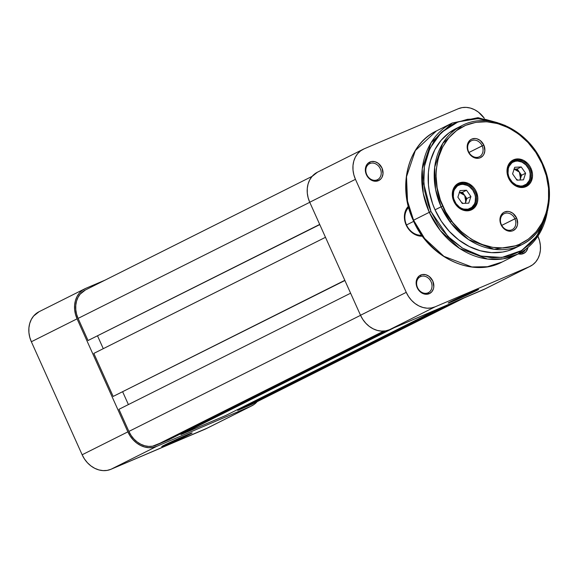 <?xml version="1.0" encoding="UTF-8"?>
<svg xmlns="http://www.w3.org/2000/svg" width="578" height="578" viewBox="0 0 578 578"><rect width="100%" height="100%" fill="white"/><g stroke="black" fill="none" stroke-linecap="round" stroke-linejoin="round"><path stroke-width="0.87" d="M189.591 434.374L188.948 434.049L189.591 434.374L191.824 432.98L185.336 435.559L164.268 445.168A16.661 0.477 -24.2 0 1 181.015 437.43A16.661 0.477 -24.2 0 1 192.113 432.929A16.661 0.477 -24.2 0 1 189.591 434.374A16.661 0.477 -24.2 0 1 172.425 442.293A16.661 0.477 -24.2 0 1 161.732 446.584A16.661 0.477 -24.2 0 1 164.268 445.168L162.028 446.563L168.523 443.983L189.591 434.374M257.333 401.457L254.392 404.239L250.931 406.226L156.717 446.361L152.867 447.48L148.777 447.704L144.601 447.004L140.505 445.414L136.646 443.001L133.164 439.851L130.202 436.094L127.868 431.86L77.076 318.839L75.465 314.295L74.641 309.627L74.62 305.003L75.422 300.603L77.004 296.593L79.316 293.14L82.257 290.358L85.717 288.371L105.066 280.128L85.717 288.371A24.659 20.36 -116.6 0 0 84.771 288.812A24.659 20.36 -116.6 0 0 77.076 318.839L31.357 341.75L82.148 454.77L84.482 459.004L87.444 462.768L90.919 465.919L94.785 468.332L98.881 469.921L103.05 470.615L107.147 470.398L110.99 469.271L207.069 428.204M39.109 311.694L33.589 316.05L31.284 319.511L29.702 323.514L28.9 327.914L28.914 332.538L29.745 337.212L31.357 341.75L82.148 454.77L127.868 431.86L77.076 318.839L31.357 341.75A24.659 20.36 63.4 0 1 39.051 311.723L84.771 288.812M250.931 406.226L205.204 429.143L110.99 469.271L156.717 446.361L250.931 406.226L205.204 429.143A24.659 20.36 63.4 0 0 206.151 428.703L251.871 405.785A24.659 20.36 -116.6 0 1 250.931 406.226M110.99 469.271L156.717 446.361A24.659 20.36 -116.6 0 1 127.868 431.86L82.148 454.77A24.659 20.36 63.4 0 0 110.99 469.271M257.181 401.638A24.659 20.36 -116.6 0 1 251.871 405.785M85.428 289.968L80.205 294.094L78.023 297.367L76.527 301.152L75.769 305.321L75.783 309.692L76.571 314.114L78.088 318.406L309.757 202.3L78.088 318.406L88.029 340.521L78.088 318.406A23.33 19.255 63.4 0 1 85.371 289.997L312.113 176.362M319.699 224.423L88.029 340.521L319.699 224.423M319.779 224.604L88.029 340.521L319.779 224.604M103.274 348.664L97.574 335.97L103.274 348.664M93.824 353.404L325.486 237.305L93.824 353.404L113.158 396.429L93.824 353.404M344.82 280.323L113.158 396.429L344.82 280.323M344.907 280.511L113.158 396.429L344.907 280.511M122.695 391.877L128.403 404.571L122.695 391.877M118.945 409.311L350.608 293.205L118.945 409.311L128.887 431.426L118.945 409.311M360.549 315.321L128.887 431.426A23.33 19.255 63.4 0 0 156.168 445.139L383.734 331.093L156.168 445.139L168.834 439.75L386.393 330.717L168.834 439.75L152.527 446.209L148.662 446.411L144.71 445.754L140.837 444.251L137.181 441.968L133.894 438.991L131.09 435.429L128.887 431.426L360.549 315.321M394.384 327.625L180.993 434.569L180.473 433.912L180.993 434.569L225.565 415.582L438.962 308.638L225.565 415.582L180.993 434.569L394.384 327.625M252.145 404.123L237.717 410.402L451.115 303.457L237.717 410.402L237.204 409.744L237.717 410.402L250.382 405.012L463.78 298.06L250.382 405.012A23.33 19.255 63.4 0 0 251.278 404.6L464.228 297.872M476.034 290.821L475.391 290.496L476.034 290.821L474.148 291.745L454.965 300.43L448.47 303.009L450.703 301.608A16.661 0.477 -24.2 0 1 467.45 293.877A16.661 0.477 -24.2 0 1 478.555 289.376A16.661 0.477 -24.2 0 1 476.034 290.821A16.661 0.477 -24.2 0 1 458.867 298.739A16.661 0.477 -24.2 0 1 448.174 303.031A16.661 0.477 -24.2 0 1 450.703 301.608L471.771 292.006L478.266 289.419L476.034 290.821M522.187 252.709A8.93 7.369 63.4 0 0 525.503 249.4A8.93 7.369 -116.6 0 1 522.526 252.55A8.93 7.369 -116.6 0 1 522.187 252.709A8.93 7.369 -116.6 0 1 519.6 253.207A8.93 7.369 63.4 0 0 522.187 252.709L523.401 253.59L522.187 252.709M527.916 247.478A10.267 8.475 -116.6 0 1 523.401 253.59L526.067 251.603L527.916 247.478M427.973 292.844A8.93 7.369 63.4 0 0 431.101 281.811A8.93 7.369 63.4 0 0 420.654 276.559L420.777 275.005A10.267 8.475 -116.6 0 1 432.785 281.038A10.267 8.475 -116.6 0 1 429.194 293.718L427.973 292.844A8.93 7.369 -116.6 0 1 417.619 287.801A8.93 7.369 -116.6 0 1 420.314 276.718A8.93 7.369 -116.6 0 1 420.654 276.559A8.93 7.369 -116.6 0 1 431.007 281.602A8.93 7.369 -116.6 0 1 428.312 292.685A8.93 7.369 -116.6 0 1 427.973 292.844L429.194 293.718L431.853 291.738L433.478 288.632L433.811 286.796L432.785 281.038L429.136 276.4L425.82 274.738L422.381 274.536L420.777 275.005L419.339 275.836L417.157 278.43L416.16 281.927L417.186 287.685L420.835 292.324L424.151 293.992L425.885 294.281L429.194 293.718A10.267 8.475 -116.6 0 1 417.186 287.685A10.267 8.475 -116.6 0 1 420.777 275.005L420.654 276.559L419.982 276.898L420.654 276.559A8.93 7.369 63.4 0 0 417.526 287.591A8.93 7.369 63.4 0 0 427.973 292.844M377.181 179.823A8.93 7.369 63.4 0 0 380.31 168.79A8.93 7.369 63.4 0 0 369.862 163.538L369.985 161.984A10.267 8.475 -116.6 0 1 381.993 168.017A10.267 8.475 -116.6 0 1 378.395 180.697L377.181 179.823A8.93 7.369 -116.6 0 1 366.828 174.78A8.93 7.369 -116.6 0 1 369.515 163.697A8.93 7.369 -116.6 0 1 369.862 163.538A8.93 7.369 -116.6 0 1 380.208 168.581A8.93 7.369 -116.6 0 1 377.521 179.664A8.93 7.369 -116.6 0 1 377.181 179.823L378.395 180.697L381.061 178.718L382.022 177.28L383.012 173.776L381.993 168.017L378.344 163.379L375.028 161.717L371.589 161.515L369.985 161.984L367.319 163.971L365.701 167.078L365.368 168.906L365.722 172.779L368.598 177.995L373.352 180.972L375.093 181.261L378.395 180.697A10.267 8.475 -116.6 0 1 366.394 174.664A10.267 8.475 -116.6 0 1 369.985 161.984L369.862 163.538L369.19 163.877L369.862 163.538A8.93 7.369 63.4 0 0 366.734 174.57A8.93 7.369 63.4 0 0 377.181 179.823M458.303 108.729L462.154 107.602L466.244 107.385L470.413 108.079L474.509 109.668L478.374 112.081L484.335 118.295A24.659 20.36 -116.6 0 0 458.303 108.729L364.089 148.857L458.303 108.729M530.25 266.277L484.523 289.188A24.659 20.36 63.4 0 1 483.576 289.629L529.303 266.711L435.09 306.846L389.37 329.763L483.576 289.629L529.303 266.711A24.659 20.36 -116.6 0 0 530.25 266.277A24.659 20.36 -116.6 0 0 537.937 236.25L539.549 240.788L540.379 245.462L540.394 250.086L539.592 254.486L538.01 258.489L535.705 261.95L532.764 264.724L529.303 266.711L435.09 306.846L431.239 307.973L427.149 308.19L422.973 307.489L418.877 305.906L415.018 303.493L411.536 300.343L408.574 296.579L406.247 292.345L355.448 179.325L353.837 174.787L353.014 170.113L352.999 165.489L353.794 161.089L355.376 157.086L357.688 153.625L360.629 150.851L364.089 148.857A24.659 20.36 -116.6 0 0 363.143 149.297L317.423 172.215A24.659 20.36 63.4 0 0 309.729 202.242L360.52 315.263L362.854 319.497L365.816 323.254L369.291 326.404L373.157 328.817L377.253 330.406L381.422 331.107L385.519 330.883L389.37 329.763L485.441 288.697M408.321 206.346L406.124 209.417L404.448 215.327L404.455 218.578L406.175 225.044L409.896 230.665L412.338 232.876L417.93 235.694L422.424 236.178A17.326 14.306 -116.6 0 1 406.341 225.413A17.326 14.306 -116.6 0 1 408.321 206.346M518.365 253.858L521.804 254.06L523.401 253.59A10.267 8.475 -116.6 0 1 518.372 253.858M317.488 172.179L311.961 176.543L309.656 179.996L308.074 184.006L307.272 188.406L307.286 193.03L308.117 197.698L309.729 202.242L355.448 179.325L406.247 292.345L360.52 315.263L309.729 202.242L355.448 179.325A24.659 20.36 -116.6 0 1 363.143 149.297M421.723 235.21A15.996 13.207 -116.6 0 1 406.674 225.297A15.996 13.207 -116.6 0 1 408.639 207.545A15.996 13.207 63.4 0 0 406.674 225.297A15.996 13.207 63.4 0 0 421.723 235.21M406.247 292.345L360.52 315.263A24.659 20.36 63.4 0 0 389.37 329.763L435.09 306.846A24.659 20.36 -116.6 0 1 406.247 292.345M413.689 221.36L406.515 224.95L413.689 221.36M458.383 127.478L449.027 132.853L441.079 140.36L434.851 149.702L430.567 160.532L429.216 166.37L428.406 172.425L428.45 184.924L429.295 191.253L432.611 203.759L435.039 209.821L442.777 206.014C432.958 189.447 429.281 141.783 465.658 125.325C502.759 110.485 536.225 145.461 542.056 163.726C551.882 180.293 555.559 227.956 519.181 244.422C482.074 259.262 448.615 224.286 442.777 206.014L441.093 206.787L451.1 223.361L468.686 239.646L494.089 249.284L521.609 244.79A66.643 55.026 -116.6 0 1 441.093 206.787L435.039 209.821A66.643 55.026 63.4 0 0 515.554 247.825L521.609 244.79C547.547 232.681 557.279 194.511 542.597 163.516L542.056 163.726L546.326 175.748L548.522 188.125L548.558 200.371L546.441 212.025L542.251 222.638L536.138 231.792L528.35 239.148L519.181 244.422L514.189 246.206L503.619 247.991L492.622 247.355L481.619 244.321L471.027 238.996L461.258 231.59L452.682 222.393L445.638 211.75L440.393 200.075L437.149 187.821L436.022 175.452L436.274 169.368L438.391 157.715L442.589 147.108L448.694 137.947L456.49 130.592L465.658 125.325L475.853 122.341L486.69 121.763L497.745 123.613L508.597 127.81L518.82 134.204L528.039 142.549L535.885 152.513L542.056 163.726L542.597 163.516C528.321 129.667 488.887 110.99 461.887 125.628L442.705 143.489L434.678 167.266L435.574 189.432L441.093 206.787A66.643 55.026 -116.6 0 1 461.887 125.628L455.832 128.663A66.643 55.026 63.4 0 0 435.039 209.821L441.346 221.258L449.352 231.431L458.751 239.942L469.192 246.466L480.26 250.751L491.538 252.637L502.593 252.044L507.903 250.83L515.612 247.796M497.434 122.666L477.927 118.627L458.101 121.857L441.252 132.535L429.83 148.532L424.368 166.594L423.804 183.956L430.993 211.541L437.792 223.896L441.91 229.589L451.353 239.726L462.118 247.89L473.787 253.756L479.827 255.751L492.008 257.788L503.951 257.152L509.68 255.837L520.41 251.264L529.795 244.277L533.877 239.957L540.611 229.863L545.256 218.087L536.673 236.323L521.638 250.534L501.921 257.456L481.055 256.076L462.458 248.099L447.936 236.445L430.993 211.541L429.302 212.314L440.313 230.55L459.662 248.461L487.601 259.06L503.12 258.843L517.866 254.118A73.312 60.524 -116.6 0 1 429.302 212.314L413.573 220.196A73.312 60.524 63.4 0 0 502.138 262.007L487.384 266.733L471.865 266.942L443.926 256.35L424.577 238.432L413.573 220.196L429.302 212.314A73.312 60.524 -116.6 0 1 452.177 123.042L431.072 142.687L422.243 168.841L423.233 193.225L429.302 212.314L430.993 211.541L428.363 205.002L424.787 191.491L423.544 177.858L423.826 171.16L424.7 164.622L428.19 152.296L433.897 141.35L437.51 136.531L441.592 132.203L450.985 125.216L456.201 122.615L467.443 119.328L479.379 118.692L485.469 119.379L497.6 122.731M413.602 220.261L414.115 220.045L413.602 220.261M475.297 192.192A13.995 11.553 63.4 0 0 458.925 183.963A13.995 11.553 63.4 0 0 454.026 201.252L453.824 201.31A14.797 12.217 -116.6 0 1 459.004 183.031A14.797 12.217 -116.6 0 1 476.308 191.73L475.297 192.192A13.995 11.553 -116.6 0 1 470.933 209.236A13.995 11.553 -116.6 0 1 454.026 201.252A13.995 11.553 -116.6 0 1 458.39 184.216A13.995 11.553 -116.6 0 1 475.297 192.192L476.308 191.73L474.914 189.194L473.136 186.932L468.729 183.594L463.766 182.229L459.004 183.031L455.161 185.892L453.781 187.966L452.827 190.372L452.357 195.783L452.856 198.586L455.218 203.853L459.084 208.001L461.403 209.446L463.859 210.399L468.816 210.688L473.209 208.817L474.971 207.155L477.305 202.676L477.782 200.031L477.775 197.257L476.308 191.73A14.797 12.217 -116.6 0 1 471.128 210.009A14.797 12.217 -116.6 0 1 453.824 201.31L454.026 201.252A13.995 11.553 63.4 0 0 470.398 209.489A13.995 11.553 63.4 0 0 475.297 192.192M530.004 168.892A13.995 11.553 63.4 0 0 513.632 160.662A13.995 11.553 63.4 0 0 508.727 177.952L508.524 178.01A14.797 12.217 -116.6 0 1 513.705 159.73A14.797 12.217 -116.6 0 1 531.016 168.429L530.004 168.892A13.995 11.553 -116.6 0 1 525.64 185.935A13.995 11.553 -116.6 0 1 508.727 177.952A13.995 11.553 -116.6 0 1 513.098 160.908A13.995 11.553 -116.6 0 1 530.004 168.892L531.016 168.429L529.614 165.893L527.837 163.632L523.437 160.294L518.473 158.921L513.705 159.73L511.631 160.922L508.481 164.665L507.05 169.708L507.065 172.482L507.556 175.286L509.926 180.553L513.791 184.7L516.103 186.145L521.067 187.518L523.524 187.388L527.909 185.516L529.672 183.847L531.059 181.774L532.49 176.731L532.483 173.956L531.016 168.429A14.797 12.217 -116.6 0 1 525.836 186.708A14.797 12.217 -116.6 0 1 508.524 178.01L508.727 177.952A13.995 11.553 63.4 0 0 525.099 186.181A13.995 11.553 63.4 0 0 530.004 168.892M514.919 218.773A8.93 7.369 63.4 0 0 504.471 213.528A8.93 7.369 63.4 0 0 501.343 224.56L501.003 224.654A10.267 8.475 -116.6 0 1 504.601 211.974A10.267 8.475 -116.6 0 1 516.602 218.007L501.755 225.377L514.919 218.773A8.93 7.369 -116.6 0 1 512.13 229.654A8.93 7.369 -116.6 0 1 501.343 224.56A8.93 7.369 -116.6 0 1 504.132 213.679A8.93 7.369 -116.6 0 1 514.919 218.773L516.602 218.007L512.953 213.369L509.637 211.7L507.903 211.411L504.601 211.974L503.156 212.798L500.974 215.392L499.984 220.818L501.971 226.417L506.263 230.297L507.968 230.954L511.407 231.157L513.011 230.687L515.677 228.7L517.296 225.601L517.628 223.765L516.602 218.007A10.267 8.475 -116.6 0 1 513.011 230.687A10.267 8.475 -116.6 0 1 501.003 224.654L501.343 224.56A8.93 7.369 63.4 0 0 511.79 229.806A8.93 7.369 63.4 0 0 514.919 218.773M482.146 145.858A8.93 7.369 63.4 0 0 471.699 140.606A8.93 7.369 63.4 0 0 468.57 151.638L468.231 151.739A10.267 8.475 -116.6 0 1 471.829 139.052A10.267 8.475 -116.6 0 1 483.837 145.092L468.982 152.455L482.146 145.858A8.93 7.369 -116.6 0 1 479.364 156.732A8.93 7.369 -116.6 0 1 468.57 151.638A8.93 7.369 -116.6 0 1 471.359 140.765A8.93 7.369 -116.6 0 1 482.146 145.858L483.837 145.092L480.181 140.454L476.872 138.785L475.13 138.496L471.829 139.052L470.384 139.883L468.202 142.477L467.219 147.903L469.206 153.495L473.49 157.382L475.195 158.04L478.635 158.242L480.239 157.772L482.905 155.785L483.865 154.348L484.855 150.851L483.837 145.092A10.267 8.475 -116.6 0 1 480.239 157.772A10.267 8.475 -116.6 0 1 468.231 151.739L468.57 151.638A8.93 7.369 63.4 0 0 479.018 156.891A8.93 7.369 63.4 0 0 482.146 145.858M542.395 163.632A66.643 55.026 -116.6 0 1 521.609 244.79M547.272 211.924A73.312 60.524 -116.6 0 1 517.866 254.118L537.648 236.633L547.684 210.32M517.866 254.118L502.138 262.007C472.32 278.148 428.934 257.578 413.248 220.384C397.122 186.34 407.801 144.319 436.441 130.924A73.312 60.524 63.4 0 0 413.573 220.196L407.497 201.108L406.515 176.731L415.336 150.569L436.441 130.924L452.177 123.042L478.02 117.659L505.107 125.368M517.722 180.126L516.017 178.804L517.722 180.126M520.518 178.551L521.58 175.25L519.384 172.114L520.518 178.551L521.58 175.25L517.194 168.971L514.117 169.13L519.384 172.114L520.706 175.293L520.048 180.011L520.518 178.551M526.493 184.534L526.471 184.1A12.933 10.671 -116.6 0 1 510.714 180.285A12.933 10.671 -116.6 0 1 511.725 163.01L511.299 162.786A13.33 11.004 63.4 0 0 510.251 180.596A13.33 11.004 63.4 0 0 526.493 184.534A13.33 11.004 -116.6 0 1 524.867 185.574A13.33 11.004 -116.6 0 1 509.623 179.614A13.33 11.004 -116.6 0 1 511.299 162.786L509.897 163.487L511.299 162.786A13.33 11.004 -116.6 0 1 512.924 161.739A13.33 11.004 -116.6 0 1 528.176 167.699A13.33 11.004 -116.6 0 1 526.493 184.534A13.33 11.004 63.4 0 0 527.541 166.724A13.33 11.004 63.4 0 0 511.299 162.786L515.497 161.24L517.628 161.052L521.977 162.107L525.886 164.903L528.762 169.014L529.665 171.377L530.163 173.826L529.881 178.588L529.116 180.726L526.471 184.1L522.7 185.878L520.568 186.065L516.219 185.011L512.31 182.214L509.435 178.096L508.532 175.734L508.033 173.292L508.315 168.523L509.081 166.385L511.725 163.01A12.933 10.671 -116.6 0 1 527.483 166.832A12.933 10.671 -116.6 0 1 526.471 184.1L526.493 184.534M513.936 169.137L516.905 169.86L519.384 172.114L517.194 168.971L514.117 169.13M512.585 173.884L516.97 180.163L523.487 179.837L525.612 173.227L521.226 166.948L514.709 167.28L512.585 173.884L514.709 167.28L521.226 166.948L517.194 168.971L521.226 166.948L525.612 173.227L521.58 175.25L525.612 173.227L523.487 179.837L516.97 180.163L512.585 173.884M463.014 203.427L461.316 202.105L463.014 203.427M465.81 201.859L466.872 198.55L464.683 195.415L465.81 201.859L466.872 198.55L462.487 192.279L459.409 192.431L464.683 195.415L466.005 198.594L465.341 203.311L465.81 201.859M471.793 207.834L471.764 207.408A12.933 10.671 -116.6 0 1 456.006 203.586A12.933 10.671 -116.6 0 1 457.025 186.311L456.591 186.087A13.33 11.004 63.4 0 0 455.551 203.897A13.33 11.004 63.4 0 0 471.793 207.834A13.33 11.004 -116.6 0 1 470.167 208.875A13.33 11.004 -116.6 0 1 454.915 202.914A13.33 11.004 -116.6 0 1 456.591 186.087L455.197 186.788L456.591 186.087A13.33 11.004 -116.6 0 1 458.217 185.047A13.33 11.004 -116.6 0 1 473.469 191.007A13.33 11.004 -116.6 0 1 471.793 207.834A13.33 11.004 63.4 0 0 472.84 190.025A13.33 11.004 63.4 0 0 456.591 186.087L460.796 184.541L462.927 184.353L467.27 185.408L469.322 186.607L472.782 190.133L474.964 194.678L475.463 197.127L475.181 201.888L474.415 204.027L471.764 207.408L467.992 209.178L463.679 209.077L461.519 208.311L459.467 207.112L456.006 203.586L453.824 199.042L453.325 196.592L453.607 191.831L454.373 189.692L457.025 186.311A12.933 10.671 -116.6 0 1 472.782 190.133A12.933 10.671 -116.6 0 1 471.764 207.408L471.793 207.834M459.228 192.438L462.205 193.16L464.683 195.415L462.487 192.279L459.409 192.431M457.877 197.192L462.263 203.463L468.78 203.138L470.911 196.534L466.525 190.256L460.009 190.581L457.877 197.192L460.009 190.581L466.525 190.256L462.487 192.279L466.525 190.256L470.911 196.534L466.872 198.55L470.911 196.534L468.78 203.138L462.263 203.463L457.877 197.192M451.7 221.114L450.024 221.952M524.867 185.574L522.187 186.918M512.924 161.739L510.244 163.083M470.167 208.875L467.486 210.219M458.217 185.047L455.543 186.391"/></g></svg>
